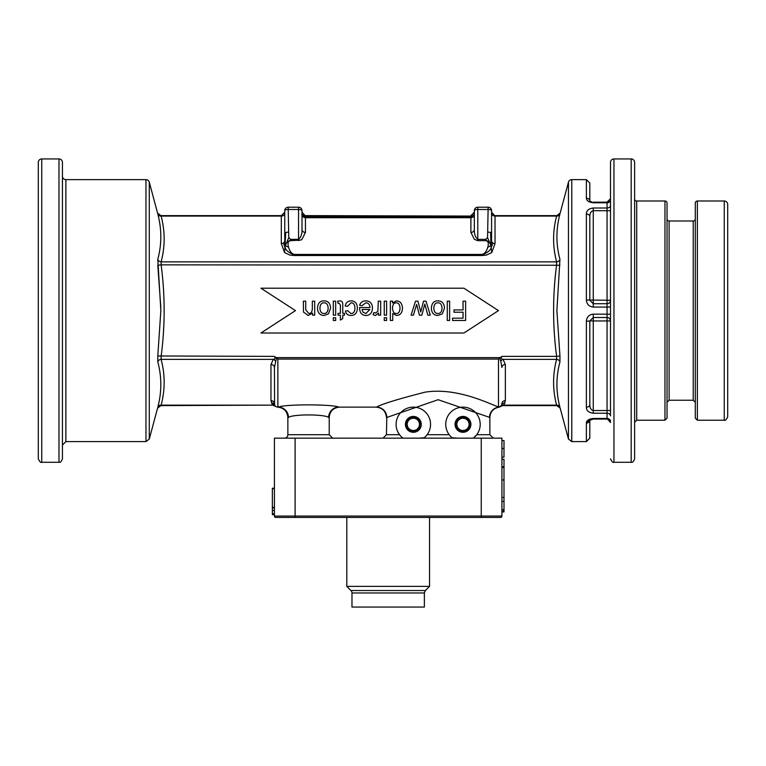 <?xml version="1.0" encoding="UTF-8"?>
<svg xmlns="http://www.w3.org/2000/svg" width="766" height="766" viewBox="0 0 766 766"><rect width="100%" height="100%" fill="white"/><g stroke="black" fill="none" stroke-linecap="round" stroke-linejoin="round"><path stroke-width="1.15" d="M290.486 239.356L290.486 240.055C286.743 242.238 285.038 244.124 285.373 245.714L288.581 247.236C287.461 243.31 288.093 241.118 290.486 240.658L300.76 240.112L301.995 239.308L305.442 232.414A3.447 2.825 180 0 1 301.995 229.58L301.995 210.65L301.995 229.58C302.168 233.889 301.019 237.154 298.548 239.356L290.486 239.356L288.772 237.556L285.373 245.714L284.76 233.333A3.447 1.178 0 0 1 285.766 232.5L284.569 252.541L289.96 255.097L294.345 255.509L481.996 255.509L486.381 255.097L491.772 252.541L490.968 245.714C491.6 247.294 492.136 246.298 492.586 242.745A3.447 2.987 180 0 0 495.028 243.617L495.028 216.079L556.614 216.079C552.592 231.342 552.592 246.604 556.614 261.857L556.614 264.845C552.592 295.36 552.592 325.876 556.614 356.382L559.946 355.97L556.892 310.613L559.946 259.339C555.925 244.344 555.925 229.226 559.946 213.992L559.946 213.992A3.447 2.959 14.1 0 1 556.614 216.079M491.772 252.541L495.028 243.617M305.442 232.414L305.442 216.079L470.899 216.079L470.899 217.707A3.447 3.437 180 0 0 474.345 214.269A3.447 2.987 0 0 1 470.899 217.257L305.442 217.257A3.447 2.987 0 0 1 301.995 214.269A3.447 3.437 180 0 0 305.442 217.707L470.899 217.707L470.899 232.414L474.345 239.318L477.793 240.658L485.855 240.658C488.248 241.118 488.88 243.31 487.76 247.236L490.968 245.714C492.069 248.883 489.081 251.985 481.996 255.04L481.996 254.436L294.345 254.436L294.345 255.509M487.76 247.236C486.63 251.353 484.715 253.757 481.996 254.436M488.134 232.155A3.447 1.178 0 0 1 490.575 232.5L490.968 245.714L491.58 239.605L491.58 210.65A3.447 3.447 0 0 0 488.134 207.203L487.569 237.556L490.968 245.714C491.312 244.124 489.608 242.238 485.855 240.055L485.855 239.356L477.793 239.356C475.313 237.154 474.164 233.898 474.345 229.58L474.345 210.65A3.447 1.178 0 0 1 477.793 209.472L477.793 207.203L488.134 207.203L477.793 207.203A3.447 3.447 0 0 0 474.345 210.65A3.447 3.447 0 0 1 477.793 207.203M485.855 240.658L485.855 240.055M487.569 237.556L485.855 239.356M491.58 240.869L491.58 212.172L495.028 216.079A3.447 2.987 180 0 1 491.58 213.101M490.575 232.5A3.447 1.178 0 0 1 491.58 233.333L491.58 239.605M288.772 237.556L288.207 209.472A3.447 1.178 0 0 0 284.76 210.65A3.447 3.447 0 0 1 288.207 207.203L298.548 207.203L288.207 207.203A3.447 3.447 0 0 0 284.76 210.65L284.76 239.231M285.766 232.5A3.447 1.178 0 0 1 288.207 232.155M290.486 240.055L290.486 240.658M274.994 405.587A3.447 3.447 0 0 0 277.483 407.11A3.447 3.447 0 0 1 274.984 405.568L275.233 405.903A3.447 2.748 -40.1 0 0 272.6 405.147L160.898 405.607L157.566 408.163L149.284 439.042L149.284 182.184L157.566 213.063L160.898 215.619L281.314 215.619L281.314 243.617A3.447 2.987 180 0 0 283.755 242.745C284.205 246.307 284.741 247.294 285.373 245.714C284.272 248.883 287.26 251.985 294.345 255.04M294.345 254.436C291.626 253.757 289.711 251.353 288.581 247.236M281.314 243.617L284.569 252.541M284.703 241.529L284.76 240.16M283.755 242.745A3.447 2.987 180 0 0 284.732 241.003M462.97 417.47A6.894 6.894 0 0 0 456.076 424.364A6.894 6.894 0 0 0 462.97 431.258A6.894 6.894 0 0 0 469.864 424.364A6.894 6.894 0 0 0 462.97 417.47A6.894 6.894 0 0 0 456.076 424.364A6.894 6.894 0 0 0 462.97 431.258A6.894 6.894 0 0 0 469.864 424.364A6.894 6.894 0 0 0 462.97 417.47M413.334 417.47A6.894 6.894 0 0 0 406.44 424.364A6.894 6.894 0 0 0 413.334 431.258A6.894 6.894 0 0 0 420.228 424.364A6.894 6.894 0 0 0 413.334 417.47A6.894 6.894 0 0 0 406.44 424.364A6.894 6.894 0 0 0 413.334 431.258A6.894 6.894 0 0 0 420.228 424.364A6.894 6.894 0 0 0 413.334 417.47M421.262 424.364A7.928 7.928 0 0 0 409.37 417.499A7.928 7.928 0 0 0 409.37 431.229A7.928 7.928 0 0 0 421.262 424.364M276.564 357.751L274.19 356.382C275.664 357.732 275.367 358.727 273.29 359.369L270.973 364.492A3.447 2.987 0 0 1 274.42 367.479L276.564 357.751L274.42 367.479L274.601 404.793A3.447 3.447 0 0 0 277.866 407.129L278.393 407.129A10.341 10.054 -90 0 1 288.447 417.47C292.172 414.08 324.908 414.1 328.643 417.47A10.341 10.054 -90 0 1 338.696 407.129L376.537 407.129L338.696 407.129C333.095 404.142 283.985 404.122 278.393 407.129L277.866 407.129L277.866 359.072L276.564 357.751L277.866 359.072L498.475 359.072L499.777 357.751L498.475 359.072L498.475 406.88C491.207 404.841 457.877 386.974 425.111 392.154C397.755 399.134 381.564 404.122 376.537 407.129L376.537 407.129A10.341 10.274 -90 0 1 386.801 417.47L438.123 399.708L489.857 417.47L489.857 434.705L476.758 434.705L473.311 438.152A17.235 17.235 0 0 0 475.858 412.922A17.235 17.235 0 0 0 450.513 412.462A17.235 17.235 0 0 0 452.132 437.759L457.34 438.152M470.899 424.364A7.928 7.928 0 0 0 459.006 417.499A7.928 7.928 0 0 0 459.006 431.229A7.928 7.928 0 0 0 470.899 424.364M451.567 437.29L452.132 437.759M41.747 158.945A3.447 3.447 0 0 0 38.3 162.392L38.3 458.834C39.708 461.802 40.857 462.951 41.747 462.281L41.747 158.945L58.982 158.945L58.982 462.281C60.322 462.693 61.472 461.544 62.429 458.834L62.429 162.392A3.447 3.447 0 0 0 58.982 158.945M65.876 179.627A3.447 3.447 0 0 1 62.429 176.18L62.429 445.046L65.876 441.599L65.876 179.627L145.961 179.627L145.961 441.599L65.876 441.599M610.502 458.834C611.91 461.802 613.059 462.951 613.949 462.281L613.949 158.945A3.447 3.447 0 0 0 610.502 162.392L610.502 415.622M586.373 321.232L589.82 320.954L589.82 404.63L589.82 320.954L593.267 317.507L607.055 317.507L607.055 320.954L610.502 320.954L610.502 210.707L607.055 210.707L607.055 303.719L593.267 303.719L589.82 300.272L589.82 216.596C589.81 213.274 590.959 211.311 593.267 210.707L607.055 210.707L607.055 208.007L593.267 208.007C588.642 208.63 586.344 210.64 586.373 214.049L586.373 299.994C586.785 304.284 589.083 306.639 593.267 307.07L607.055 307.07L607.055 314.156L593.267 314.156C589.083 314.587 586.785 316.942 586.373 321.232L586.373 407.177C586.344 410.586 588.642 412.596 593.267 413.219L607.055 413.219L607.055 418.456L593.267 418.456C588.843 418.973 586.545 420.496 586.373 423.014L589.82 419.107L589.772 420.333L593.267 419.059L607.055 419.069L609.602 420.199M610.483 205.604L610.502 162.392M634.631 458.834L634.631 162.392A3.447 3.447 0 0 0 631.184 158.945L631.184 462.281C632.524 462.693 633.673 461.544 634.631 458.834M667.033 418.159L667.033 203.067A2.068 2.068 0 0 0 664.965 200.998L664.965 420.228L667.033 418.159M667.033 203.067L667.033 245.12M667.033 218.923A2.068 2.068 0 0 0 669.101 220.991L693.23 220.991A2.068 2.068 0 0 0 695.298 218.923L695.298 402.303L693.23 400.235L693.23 220.991M695.298 203.067L695.298 418.159L697.366 420.228L697.366 200.998A2.068 2.068 0 0 0 695.298 203.067M727.7 416.781L727.7 204.445A3.447 3.447 0 0 0 724.253 200.998L724.253 420.228C725.268 420.831 726.417 419.682 727.7 416.781M634.631 198.93A2.068 2.068 0 0 0 636.699 200.998L664.965 200.998M38.3 430.865L38.3 190.361M149.284 182.184A3.447 3.447 0 0 0 145.961 179.627M571.781 179.627A3.447 3.447 0 0 0 568.458 182.184L568.458 439.042L571.781 441.599L571.781 179.627L586.373 179.627L586.373 198.212C586.545 200.74 588.843 202.253 593.267 202.77L607.055 202.77L607.055 208.007A3.447 2.7 180 0 0 610.502 205.307L610.502 199.926A3.447 2.834 0 0 1 607.055 202.77L607.237 202.157M157.796 355.97L157.796 361.887C161.817 376.882 161.817 392 157.796 407.234L157.796 407.234A3.447 2.959 -165.9 0 1 161.128 405.147L161.128 405.147C165.15 389.884 165.15 374.631 161.128 359.369L161.128 356.382C165.15 325.856 165.15 295.35 161.128 264.845L161.128 261.857C165.15 246.595 165.15 231.332 161.128 216.079L161.128 216.079A3.447 2.959 -14.1 0 1 157.796 213.992C161.817 229.216 161.817 244.335 157.796 259.339L160.85 310.613L157.796 355.97L274.19 356.382M160.831 307.635L157.796 265.256L161.128 264.845L559.946 265.256M559.946 361.887A3.447 2.959 14.1 0 0 556.614 359.369C552.592 374.631 552.592 389.884 556.614 405.147L556.614 405.147A3.447 2.959 165.9 0 1 559.946 407.234L559.946 407.234C555.925 392 555.925 376.882 559.946 361.887L559.946 355.999M157.796 259.339A3.447 2.959 -165.9 0 0 161.128 261.857L556.614 261.857A3.447 2.959 165.9 0 0 559.946 259.339M275.578 361.198A3.447 2.537 51.1 0 0 273.29 359.369L161.128 359.369A3.447 2.959 -14.1 0 0 157.796 361.887M273.548 405.607L275.703 406.363M502.151 356.382L556.614 356.382L556.614 359.369L503.051 359.369C500.974 358.727 500.677 357.732 502.151 356.382L499.777 357.751L500.763 361.198L499.872 358.852M500.705 406.42L503.817 405.147L505.368 400.608A3.447 2.987 180 0 0 501.922 403.596L501.922 403.443A3.447 3.437 -0 0 1 498.475 406.88L498.8 407.177A10.341 10.274 -90 0 0 489.503 417.47M498.8 407.177L498.8 407.177A3.447 3.447 -0 0 0 501.74 404.86L501.146 405.951A3.447 2.767 38.8 0 1 503.817 405.147L556.614 405.147M501.922 367.479L500.763 361.198L501.922 367.479A3.447 2.987 -0 0 1 505.368 364.492L503.051 359.369A3.447 2.537 -51.1 0 0 500.763 361.198M499.834 358.622L499.777 357.866M260.919 288.207L463.918 288.207L498.475 310.613L463.918 333.019L260.919 333.019L295.475 310.613L260.919 288.207M277.866 407.129A3.447 3.447 0 0 1 274.601 404.793L274.984 405.568A3.447 3.447 0 0 1 274.601 404.793L274.42 403.577A3.447 2.987 180 0 0 270.973 400.599L272.6 405.147L161.128 405.147M418.964 438.152L424.173 437.759A17.235 17.235 0 0 0 425.791 412.462A17.235 17.235 0 0 0 400.446 412.922A17.235 17.235 0 0 0 402.993 438.152L402.993 438.152M383 438.152L386.447 434.705L399.546 434.705L397.841 431.919M328.643 417.47L329.227 417.47L329.227 434.705L287.863 434.705L287.863 417.47L288.447 417.47M284.416 438.152A3.447 3.447 0 0 0 287.863 434.705M301.995 212.172L301.995 213.101A3.447 2.987 180 0 0 305.442 216.079L301.995 212.172M284.684 241.702L284.76 240.629M281.314 215.619L284.76 212.172L284.76 239.605M474.345 214.269L474.345 229.58A3.447 2.825 180 0 1 470.899 232.414M470.899 215.619L474.345 212.172L474.345 213.101A3.447 2.987 0 0 1 470.899 216.079L305.442 215.619M298.548 207.203A3.447 3.447 0 0 1 301.995 210.65A3.447 3.447 0 0 0 298.548 207.203L298.548 209.472A3.447 1.178 0 0 1 301.995 210.65M298.548 240.658L298.548 209.472L288.207 209.472L288.207 207.203M477.793 240.658L477.793 209.472L488.134 209.472A3.447 1.178 0 0 1 491.58 210.65M491.609 241.003A3.447 2.987 180 0 0 492.586 242.745M589.81 420.275A3.447 2.959 180 0 1 586.373 423.014L586.373 441.599L589.82 438.152L589.82 420.256M591.859 202.013L589.82 201.171A3.447 2.959 0 0 0 586.373 198.212A3.447 2.959 0 0 1 589.81 200.941L589.82 183.074L586.373 179.627M607.055 303.719A3.447 3.447 0 0 0 610.502 300.272L610.502 306.984L607.055 307.07L607.055 303.719A3.447 3.447 0 0 0 610.502 300.272L586.373 299.994M610.492 198.892L610.502 199.926M589.82 216.596A3.447 2.537 180 0 0 586.373 214.049M586.373 407.177A3.447 2.537 0 0 0 589.82 404.63C589.81 407.952 590.959 409.915 593.267 410.519L593.267 314.156M589.82 320.954L607.055 320.954L607.055 410.519L593.267 410.519L593.267 413.219M610.502 320.954A3.447 3.447 0 0 0 607.055 317.507A3.447 3.447 0 0 1 610.502 320.954M593.267 307.07L593.267 208.007M328.423 313.907L324.037 315.468C319.929 315.314 317.746 312.949 317.488 308.363C317.746 303.317 319.929 300.818 324.037 300.856C328.174 300.933 330.357 303.374 330.586 308.171L328.423 313.907M324.037 302.8C326.584 302.8 327.953 304.59 328.145 308.152C327.953 311.733 326.584 313.524 324.037 313.514C321.5 313.486 320.131 311.724 319.929 308.248C320.121 304.6 321.49 302.781 324.037 302.8M335.671 320.475L333.306 320.475L333.306 317.746L335.671 317.746L335.671 320.475M335.671 315.161L333.306 315.161L333.306 301.172L335.671 301.172L335.671 315.161M337.672 301.182L339.472 300.981C341.847 300.617 342.938 302.043 342.756 305.261L342.756 313.323L344.499 313.323L344.499 315.161L342.756 315.161L342.756 318.618L340.382 320.044L340.382 315.161L338.017 315.161L338.017 313.323L340.382 313.323L340.382 305.127L339.041 303.183L338.017 303.288L337.672 301.182M345.207 305.979C345.878 302.675 347.821 300.971 351.039 300.856C355.07 300.942 357.186 303.365 357.387 308.114C357.205 312.901 355.079 315.353 351.02 315.468C347.908 315.41 346.05 313.926 345.428 311.044L347.735 310.69L350.914 313.524C353.461 313.6 354.802 311.81 354.945 308.171C354.811 304.504 353.509 302.714 351.048 302.8L347.534 306.285L345.207 305.979M392.537 302.934L396.453 300.856C400.187 301.134 402.188 303.566 402.476 308.152C402.313 312.758 400.35 315.199 396.568 315.468L392.719 313.553L392.719 320.475L390.344 320.475L390.344 301.172L392.537 301.172L392.537 302.934M396.214 302.8C398.521 302.79 399.785 304.581 400.024 308.152C399.852 311.791 398.617 313.572 396.319 313.514C393.963 313.572 392.69 311.714 392.498 307.951C392.709 304.495 393.944 302.781 396.214 302.8M430.291 315.161L427.849 315.161L424.804 304.083L421.846 315.161L419.404 315.161L416.627 304.38L413.42 315.161L411.112 315.161L415.507 301.172L417.949 301.172L420.716 311.934L423.569 301.172L426.04 301.172L430.291 315.161M465.623 320.475L452.582 320.475L452.582 318.187L463.057 318.187L463.057 312.222L453.999 312.222L453.999 309.933L463.057 309.933L463.057 301.172L465.623 301.172L465.623 320.475M449.623 320.475L447.258 320.475L447.258 301.172L449.623 301.172L449.623 320.475M442.298 313.907L437.913 315.468C433.805 315.314 431.631 312.949 431.363 308.363C431.622 303.317 433.805 300.818 437.913 300.856C442.049 300.933 444.232 303.374 444.462 308.171L442.298 313.907M437.913 302.8C440.46 302.8 441.829 304.59 442.02 308.152C441.829 311.733 440.46 313.524 437.913 313.514C435.375 313.486 434.006 311.724 433.805 308.248C433.996 304.6 435.366 302.781 437.913 302.8M386.61 315.161L384.245 315.161L384.245 301.172L386.61 301.172L386.61 315.161M386.61 320.475L384.245 320.475L384.245 317.746L386.61 317.746L386.61 320.475M380.664 315.161L378.538 315.161L378.538 313.045L375.503 315.468L373.071 314.721L373.894 312.509L375.637 313.026L377.897 311.264L378.299 301.172L380.664 301.172L380.664 315.161M359.647 305.375C360.47 302.436 362.519 300.933 365.794 300.856C370.064 300.99 372.286 303.384 372.458 308.037C372.209 312.873 370.035 315.343 365.928 315.468C361.945 315.343 359.819 312.921 359.57 308.191L359.58 307.549L370.016 307.549C369.691 304.428 368.283 302.848 365.794 302.8L362.098 305.682L359.647 305.375M362.069 309.493L369.882 309.493L365.909 313.524L362.969 312.155L362.069 309.493M314.711 315.161L312.576 315.161L312.576 313.17L308.133 315.468L303.48 312.068L303.355 301.172L305.72 301.172L305.72 309.675L308.631 313.409C310.881 313.658 312.116 312.126 312.337 308.803L312.337 301.172L314.711 301.172L314.711 315.161M481.24 438.152L274.42 438.152L274.42 516.054A1.379 1.379 0 0 0 275.798 517.433L500.543 517.433A1.379 1.379 0 0 0 501.922 516.054L501.922 438.152L481.24 438.152L481.24 516.054L295.101 516.054L295.101 438.152M346.806 517.433L346.806 586.373L429.535 586.373L429.535 517.433M350.972 590.538L425.369 590.538L424.364 592.97L424.364 607.055L351.977 607.055L351.977 592.97A3.447 3.447 0 0 0 350.972 590.538L346.806 586.373M274.42 516.054L295.101 516.054L295.101 517.433L275.798 517.433M481.24 517.433L481.24 516.054L501.922 516.054A1.379 1.379 0 0 1 500.543 517.433M501.922 466.762L503.99 466.762L503.99 511.918L501.922 511.918M501.922 467.432L503.99 467.432M501.922 479.966L503.99 479.966M501.922 497.469L503.99 497.469M501.922 501.385L503.99 501.385M501.922 509.62L503.99 509.62M501.922 511.008L503.99 511.008M501.922 457.149L503.99 457.149L503.99 448.493L501.922 448.493M274.42 507.379L272.351 507.379L272.351 488.229L274.42 488.229M274.42 514.675L272.351 514.675L272.351 507.379M274.42 488.746L272.351 488.746M274.42 510.472L272.351 510.472M274.42 513.727L272.351 513.727M274.42 488.306L272.351 488.306M274.42 507.82L272.351 507.82M501.922 440.565L503.99 440.565L503.99 448.493M503.99 459.236L501.922 459.236L503.99 459.236L503.99 466.762M501.922 445.046L501.922 438.152M456.842 424.364A6.128 6.128 0 0 1 462.97 418.236A6.128 6.128 0 0 1 469.098 424.364A6.128 6.128 0 0 1 462.97 430.492A6.128 6.128 0 0 1 456.842 424.364M407.206 424.364A6.128 6.128 0 0 1 413.334 418.236A6.128 6.128 0 0 1 419.462 424.364A6.128 6.128 0 0 1 413.334 430.492A6.128 6.128 0 0 1 407.206 424.364M667.033 402.303L669.101 400.235L669.101 220.991M664.965 420.228L636.699 420.228L636.699 200.998M270.973 364.492L270.973 400.599M161.128 216.079L281.314 216.079A3.447 2.987 0 0 0 284.76 213.101M386.447 434.705L386.801 417.47M499.901 357.626L276.44 357.626M505.368 400.608L505.368 364.492M504.995 402.993A3.447 2.94 18.6 0 0 501.74 404.86M274.984 405.568A3.447 2.834 -33.2 0 0 272.102 404.467M271.336 402.916A3.447 2.94 161.2 0 1 274.601 404.793M449.182 434.705L427.122 434.705M607.055 317.507L607.055 314.156L610.502 314.242M610.502 410.519L607.055 410.519L607.055 413.219A3.447 2.7 0 0 1 610.502 415.919M610.502 421.3A3.447 2.834 180 0 0 607.055 418.456L610.502 422.516L609.621 420.208M593.267 418.456L593.267 419.069M610.502 198.71L607.055 202.157L593.267 202.157L593.267 202.77M424.364 592.97L351.977 592.97M491.58 240.16L491.58 239.231M41.747 462.281L58.982 462.281M613.949 462.281L631.184 462.281M613.949 158.945L631.184 158.945M669.101 400.235L693.23 400.235M697.366 420.228L724.253 420.228M697.366 200.998L724.253 200.998M636.699 420.228L634.631 422.296M149.284 439.042L145.961 441.599M502.927 405.607L556.844 405.607L560.176 408.163L568.458 439.042M495.028 215.619L556.844 215.619L560.176 213.063L568.458 182.184M386.447 417.47C385.834 411.189 382.387 407.742 376.106 407.129M489.857 417.47C490.307 411.782 493.323 408.364 498.905 407.206L500.983 406.143M329.227 417.47C329.84 411.189 333.287 407.742 339.568 407.129M287.863 417.47C287.25 411.189 283.803 407.742 277.522 407.129M489.857 434.705L493.304 438.152M329.227 434.705L332.674 438.152M571.781 441.599L586.373 441.599M607.294 202.147L609.305 201.324M425.369 590.538L429.535 586.373"/></g></svg>
